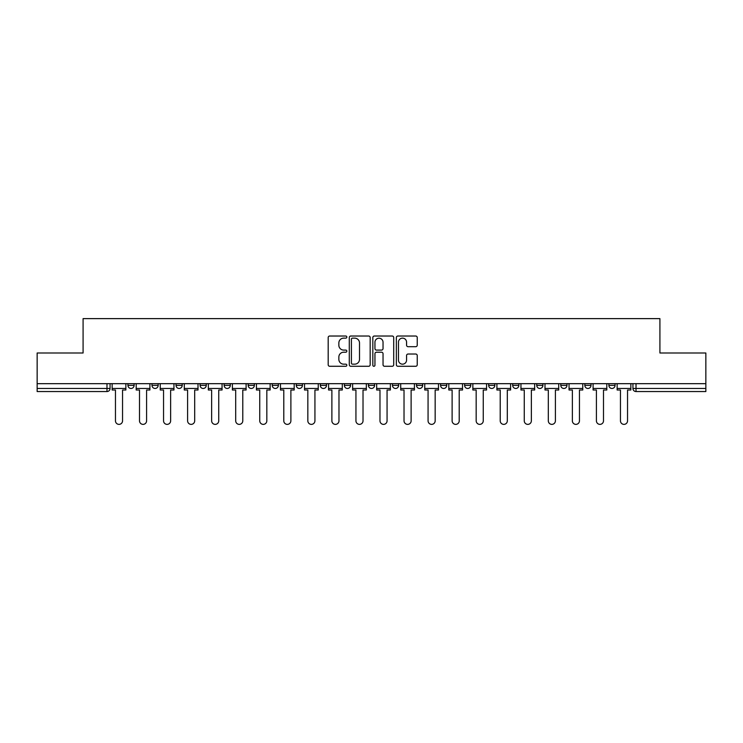 <?xml version="1.0" encoding="UTF-8"?>
<svg xmlns="http://www.w3.org/2000/svg" width="743" height="743" viewBox="0 0 743 743"><rect width="100%" height="100%" fill="white"/><g stroke="black" fill="none" stroke-linecap="round" stroke-linejoin="round"><path stroke-width="1.11" d="M346.832 337.081A1.059 1.059 0 0 0 345.774 336.022L329.697 336.022A1.514 1.514 0 0 0 328.192 337.536L328.192 364.767A1.514 1.514 0 0 0 329.697 366.28L345.774 366.28A1.059 1.059 0 0 0 346.832 365.222A1.059 1.059 0 0 0 345.774 364.163L343.693 364.163A4.839 4.839 0 0 1 338.854 359.324L338.854 357.049A4.839 4.839 0 0 1 343.693 352.21L345.774 352.21A1.059 1.059 0 0 0 346.832 351.151A1.059 1.059 0 0 0 345.774 350.092L343.693 350.092A4.839 4.839 0 0 1 338.854 345.254L338.854 342.978A4.839 4.839 0 0 1 343.693 338.139L345.774 338.139A1.059 1.059 0 0 0 346.832 337.081M608.889 385.376L608.889 383.676L608.889 385.376A3.083 3.083 0 0 0 611.972 388.459A3.083 3.083 0 0 1 608.889 385.376L615.055 385.376A3.083 3.083 0 0 1 611.972 388.459A3.083 3.083 0 0 0 615.055 385.376L615.055 383.676L615.055 385.376M392.462 383.676L392.462 385.376L398.629 385.376A3.083 3.083 0 0 1 395.545 388.459A3.083 3.083 0 0 1 392.462 385.376L392.462 383.676M320.326 383.676L320.326 385.376L326.493 385.376A3.083 3.083 0 0 1 323.409 388.459A3.083 3.083 0 0 1 320.326 385.376L320.326 383.676M272.226 383.676L272.226 385.376L278.393 385.376A3.083 3.083 0 0 1 275.309 388.459A3.083 3.083 0 0 1 272.226 385.376L272.226 383.676M248.181 383.676L248.181 385.376L254.347 385.376A3.083 3.083 0 0 1 251.264 388.459A3.083 3.083 0 0 1 248.181 385.376L248.181 383.676M200.09 383.676L200.09 385.376L206.248 385.376A3.083 3.083 0 0 1 203.173 388.459A3.083 3.083 0 0 1 200.09 385.376L200.09 383.676M415.718 346.693A1.514 1.514 0 0 0 417.232 345.179L417.232 337.536A1.514 1.514 0 0 0 415.718 336.022L397.867 336.022A1.514 1.514 0 0 0 396.353 337.536L396.353 364.767A1.514 1.514 0 0 0 397.867 366.28L415.718 366.28A1.514 1.514 0 0 0 417.232 364.767L417.232 355.544A1.514 1.514 0 0 0 415.718 354.03L408.074 354.03A1.514 1.514 0 0 0 406.57 355.544L406.57 360.114A4.049 4.049 0 0 1 402.52 364.163A4.049 4.049 0 0 1 398.471 360.114L398.471 342.189A4.049 4.049 0 0 1 402.52 338.139A4.049 4.049 0 0 1 406.57 342.189L406.57 345.179A1.514 1.514 0 0 0 408.074 346.693L415.718 346.693M37.15 383.676L37.15 352.999L83.086 352.999L83.086 318.626L659.914 318.626L659.914 352.999L705.85 352.999L705.85 383.676L37.15 383.676L37.15 388.459L110.066 388.459L110.066 383.676L110.066 388.459A3.083 3.083 0 0 1 106.983 391.542L37.15 391.542L37.15 388.459M370.172 337.536A1.514 1.514 0 0 0 368.667 336.022L350.807 336.022A1.514 1.514 0 0 0 349.294 337.536L349.294 364.767A1.514 1.514 0 0 0 350.807 366.28L368.667 366.28A1.514 1.514 0 0 0 370.172 364.767L370.172 337.536M374.333 336.022L392.193 336.022A1.514 1.514 0 0 1 393.706 337.536L393.706 364.767A1.514 1.514 0 0 1 392.193 366.28L384.549 366.28A1.514 1.514 0 0 1 383.035 364.767L383.035 353.724A1.514 1.514 0 0 0 381.521 352.21L376.46 352.21A1.514 1.514 0 0 0 374.946 353.724L374.946 365.222A1.059 1.059 0 0 1 373.887 366.28A1.059 1.059 0 0 1 372.828 365.222L372.828 337.536A1.514 1.514 0 0 1 374.333 336.022M632.934 383.676L632.934 388.459L705.85 388.459L705.85 391.542L636.017 391.542A3.083 3.083 0 0 1 632.934 388.459L632.934 383.676M705.85 383.676L705.85 388.459M584.843 383.676L584.843 385.376L591.01 385.376L591.01 383.676L591.01 385.376A3.083 3.083 0 0 1 587.927 388.459A3.083 3.083 0 0 1 584.843 385.376A3.083 3.083 0 0 0 587.927 388.459M566.965 385.376L566.965 383.676L566.965 385.376A3.083 3.083 0 0 1 563.881 388.459A3.083 3.083 0 0 1 560.798 385.376L566.965 385.376A3.083 3.083 0 0 1 563.881 388.459M560.798 383.676L560.798 385.376M542.91 383.676L542.91 385.376A3.083 3.083 0 0 1 539.827 388.459A3.083 3.083 0 0 1 536.752 385.376L542.91 385.376A3.083 3.083 0 0 1 539.827 388.459M536.752 383.676L536.752 385.376M518.865 383.676L518.865 385.376A3.083 3.083 0 0 1 515.781 388.459A3.083 3.083 0 0 1 512.698 385.376L518.865 385.376M512.698 383.676L512.698 385.376M494.819 383.676L494.819 385.376A3.083 3.083 0 0 1 491.736 388.459A3.083 3.083 0 0 1 488.653 385.376L494.819 385.376M488.653 383.676L488.653 385.376M470.774 383.676L470.774 385.376A3.083 3.083 0 0 1 467.691 388.459A3.083 3.083 0 0 1 464.607 385.376L470.774 385.376M464.607 383.676L464.607 385.376M446.729 383.676L446.729 385.376A3.083 3.083 0 0 1 443.645 388.459A3.083 3.083 0 0 1 440.562 385.376A3.083 3.083 0 0 0 443.645 388.459M440.562 383.676L440.562 385.376L446.729 385.376M422.674 383.676L422.674 385.376A3.083 3.083 0 0 1 419.591 388.459A3.083 3.083 0 0 1 416.507 385.376A3.083 3.083 0 0 0 419.591 388.459M416.507 383.676L416.507 385.376L422.674 385.376M398.629 383.676L398.629 385.376A3.083 3.083 0 0 1 395.545 388.459M374.583 383.676L374.583 385.376A3.083 3.083 0 0 1 371.5 388.459A3.083 3.083 0 0 1 368.417 385.376L374.583 385.376M368.417 383.676L368.417 385.376M350.538 383.676L350.538 385.376A3.083 3.083 0 0 1 347.455 388.459A3.083 3.083 0 0 1 344.371 385.376L350.538 385.376L350.538 383.676M344.371 383.676L344.371 385.376M326.493 383.676L326.493 385.376M302.438 383.676L302.438 385.376A3.083 3.083 0 0 1 299.355 388.459A3.083 3.083 0 0 1 296.271 385.376L302.438 385.376L302.438 383.676M296.271 383.676L296.271 385.376M278.393 383.676L278.393 385.376L278.393 383.676M254.347 385.376L254.347 383.676L254.347 385.376A3.083 3.083 0 0 1 251.264 388.459M230.302 383.676L230.302 385.376A3.083 3.083 0 0 1 227.219 388.459A3.083 3.083 0 0 1 224.135 385.376A3.083 3.083 0 0 0 227.219 388.459A3.083 3.083 0 0 0 230.302 385.376L230.302 383.676M224.135 383.676L224.135 385.376L230.302 385.376M206.248 383.676L206.248 385.376M182.202 383.676L182.202 385.376A3.083 3.083 0 0 1 179.119 388.459A3.083 3.083 0 0 1 176.035 385.376A3.083 3.083 0 0 0 179.119 388.459A3.083 3.083 0 0 0 182.202 385.376L176.035 385.376L176.035 383.676M151.99 383.676L151.99 385.376L158.157 385.376L158.157 383.676L158.157 385.376A3.083 3.083 0 0 1 155.073 388.459A3.083 3.083 0 0 1 151.99 385.376A3.083 3.083 0 0 0 155.073 388.459M127.945 383.676L127.945 385.376L134.112 385.376L134.112 383.676L134.112 385.376A3.083 3.083 0 0 1 131.028 388.459A3.083 3.083 0 0 1 127.945 385.376A3.083 3.083 0 0 0 131.028 388.459M106.983 383.676L106.983 391.542A3.083 3.083 0 0 0 110.066 388.459M352.47 338.139A1.059 1.059 0 0 0 351.411 339.198L351.411 363.104A1.059 1.059 0 0 0 352.47 364.163L354.671 364.163A4.839 4.839 0 0 0 359.51 359.324L359.51 342.978A4.839 4.839 0 0 0 354.671 338.139L352.47 338.139M383.035 342.263A4.049 4.049 0 0 0 378.986 338.214A4.049 4.049 0 0 0 374.946 342.263L374.946 348.578A1.514 1.514 0 0 0 376.46 350.092L381.521 350.092A1.514 1.514 0 0 0 383.035 348.578L383.035 342.263M112.147 388.459L112.147 390.001L115.462 390.001L115.462 420.826A3.548 3.548 0 0 0 119.001 424.374A3.548 3.548 0 0 0 122.549 420.826L122.549 390.001L125.864 390.001L125.864 388.459L112.147 388.459L112.147 383.676M125.864 388.459L125.864 383.676M136.192 388.459L136.192 390.001L139.508 390.001L139.508 420.826A3.548 3.548 0 0 0 143.046 424.374A3.548 3.548 0 0 0 146.594 420.826L146.594 390.001L149.91 390.001L149.91 388.459L136.192 388.459L136.192 383.676M149.91 388.459L149.91 383.676M160.237 388.459L160.237 390.001L163.553 390.001L163.553 420.826A3.548 3.548 0 0 0 167.101 424.374A3.548 3.548 0 0 0 170.639 420.826L170.639 390.001L173.955 390.001L173.955 388.459L160.237 388.459L160.237 383.676M173.955 388.459L173.955 383.676M184.283 388.459L184.283 390.001L187.598 390.001L187.598 420.826A3.548 3.548 0 0 0 191.146 424.374A3.548 3.548 0 0 0 194.694 420.826L194.694 390.001L198.009 390.001L198.009 388.459L184.283 388.459L184.283 383.676M198.009 388.459L198.009 383.676M208.337 388.459L208.337 390.001L211.644 390.001L211.644 420.826A3.548 3.548 0 0 0 215.191 424.374A3.548 3.548 0 0 0 218.739 420.826L218.739 390.001L222.055 390.001L222.055 388.459L208.337 388.459L208.337 383.676M222.055 388.459L222.055 383.676M232.383 388.459L232.383 390.001L235.698 390.001L235.698 420.826A3.548 3.548 0 0 0 239.237 424.374A3.548 3.548 0 0 0 242.785 420.826L242.785 390.001L246.1 390.001L246.1 388.459L232.383 388.459L232.383 383.676M246.1 388.459L246.1 383.676M256.428 388.459L256.428 390.001L259.744 390.001L259.744 420.826A3.548 3.548 0 0 0 263.291 424.374A3.548 3.548 0 0 0 266.83 420.826L266.83 390.001L270.146 390.001L270.146 388.459L256.428 388.459L256.428 383.676M270.146 388.459L270.146 383.676M280.473 388.459L280.473 390.001L283.789 390.001L283.789 420.826A3.548 3.548 0 0 0 287.337 424.374A3.548 3.548 0 0 0 290.885 420.826L290.885 390.001L294.191 390.001L294.191 388.459L280.473 388.459L280.473 383.676M294.191 388.459L294.191 383.676M304.519 388.459L304.519 390.001L307.834 390.001L307.834 420.826A3.548 3.548 0 0 0 311.382 424.374A3.548 3.548 0 0 0 314.93 420.826L314.93 390.001L318.245 390.001L318.245 388.459L304.519 388.459L304.519 383.676M318.245 388.459L318.245 383.676M328.573 388.459L328.573 390.001L331.88 390.001L331.88 420.826A3.548 3.548 0 0 0 335.427 424.374A3.548 3.548 0 0 0 338.975 420.826L338.975 390.001L342.291 390.001L342.291 388.459L328.573 388.459L328.573 383.676M342.291 388.459L342.291 383.676M352.619 388.459L352.619 390.001L355.934 390.001L355.934 420.826A3.548 3.548 0 0 0 359.473 424.374A3.548 3.548 0 0 0 363.021 420.826L363.021 390.001L366.336 390.001L366.336 388.459L352.619 388.459L352.619 383.676M366.336 388.459L366.336 383.676M376.664 388.459L376.664 390.001L379.979 390.001L379.979 420.826A3.548 3.548 0 0 0 383.527 424.374A3.548 3.548 0 0 0 387.066 420.826L387.066 390.001L390.381 390.001L390.381 388.459L376.664 388.459L376.664 383.676M390.381 388.459L390.381 383.676M400.709 388.459L400.709 390.001L404.025 390.001L404.025 420.826A3.548 3.548 0 0 0 407.573 424.374A3.548 3.548 0 0 0 411.12 420.826L411.12 390.001L414.427 390.001L414.427 388.459L400.709 388.459L400.709 383.676M414.427 388.459L414.427 383.676M424.755 388.459L424.755 390.001L428.07 390.001L428.07 420.826A3.548 3.548 0 0 0 431.618 424.374A3.548 3.548 0 0 0 435.166 420.826L435.166 390.001L438.481 390.001L438.481 388.459L424.755 388.459L424.755 383.676M438.481 388.459L438.481 383.676M448.809 388.459L448.809 390.001L452.115 390.001L452.115 420.826A3.548 3.548 0 0 0 455.663 424.374A3.548 3.548 0 0 0 459.211 420.826L459.211 390.001L462.527 390.001L462.527 388.459L448.809 388.459L448.809 383.676M462.527 388.459L462.527 383.676M472.854 388.459L472.854 390.001L476.17 390.001L476.17 420.826A3.548 3.548 0 0 0 479.709 424.374A3.548 3.548 0 0 0 483.256 420.826L483.256 390.001L486.572 390.001L486.572 388.459L472.854 388.459L472.854 383.676M486.572 388.459L486.572 383.676M496.9 388.459L496.9 390.001L500.215 390.001L500.215 420.826A3.548 3.548 0 0 0 503.763 424.374A3.548 3.548 0 0 0 507.302 420.826L507.302 390.001L510.617 390.001L510.617 388.459L496.9 388.459L496.9 383.676M510.617 388.459L510.617 383.676M520.945 388.459L520.945 390.001L524.261 390.001L524.261 420.826A3.548 3.548 0 0 0 527.809 424.374A3.548 3.548 0 0 0 531.356 420.826L531.356 390.001L534.663 390.001L534.663 388.459L520.945 388.459L520.945 383.676M534.663 388.459L534.663 383.676M544.99 388.459L544.99 390.001L548.306 390.001L548.306 420.826A3.548 3.548 0 0 0 551.854 424.374A3.548 3.548 0 0 0 555.402 420.826L555.402 390.001L558.717 390.001L558.717 388.459L544.99 388.459L544.99 383.676M558.717 388.459L558.717 383.676M569.045 388.459L569.045 390.001L572.361 390.001L572.361 420.826A3.548 3.548 0 0 0 575.899 424.374A3.548 3.548 0 0 0 579.447 420.826L579.447 390.001L582.763 390.001L582.763 388.459L569.045 388.459L569.045 383.676M582.763 388.459L582.763 383.676M593.09 388.459L593.09 390.001L596.406 390.001L596.406 420.826A3.548 3.548 0 0 0 599.954 424.374A3.548 3.548 0 0 0 603.492 420.826L603.492 390.001L606.808 390.001L606.808 388.459L593.09 388.459L593.09 383.676M606.808 388.459L606.808 383.676M617.136 388.459L617.136 390.001L620.451 390.001L620.451 420.826A3.548 3.548 0 0 0 623.999 424.374A3.548 3.548 0 0 0 627.538 420.826L627.538 390.001L630.853 390.001L630.853 388.459L617.136 388.459L617.136 383.676M630.853 388.459L630.853 383.676M636.017 383.676L636.017 391.542"/></g></svg>
